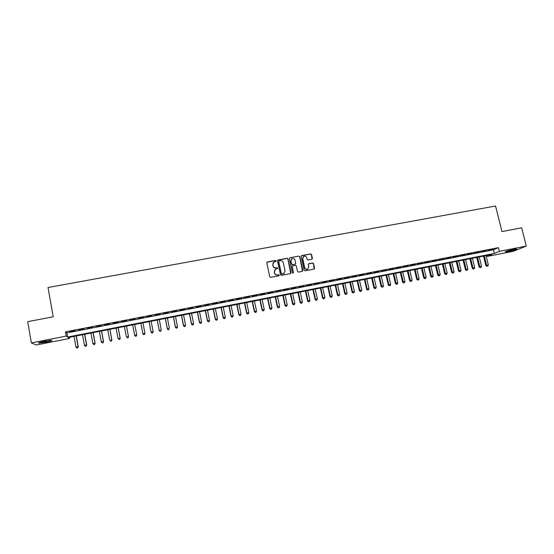 <?xml version="1.0" encoding="UTF-8"?>
<svg xmlns="http://www.w3.org/2000/svg" width="554" height="554" viewBox="0 0 554 554"><rect width="100%" height="100%" fill="white"/><g stroke="black" fill="none" stroke-linecap="round" stroke-linejoin="round"><path stroke-width="0.83" d="M276.211 260.865L275.56 260.428L267.402 261.945L266.793 262.859L269.756 276.765L270.691 277.388L278.863 275.83L279.285 275.193L278.634 274.749L277.575 274.95C276.058 275.089 275.061 274.417 274.59 272.949L274.341 271.792L275.601 269.085L277.471 268.607L277.748 268.018L276.037 267.783C274.521 267.907 273.524 267.243 273.053 265.775L272.81 264.618L274.029 261.945L275.94 261.446L276.211 260.865M276.017 261.405L275.435 260.567L266.903 262.271M279.064 275.753L278.503 274.881L277.575 274.95M277.54 268.572L276.965 267.714L276.037 267.783M508.316 251.523L505.248 251.925C505.248 251.433 508.053 250.574 513.662 249.342L516.716 248.94C516.674 249.439 513.877 250.297 508.316 251.523M46.107 342.206L38.732 343.148C37.693 342.891 39.542 342.268 44.285 341.278L51.64 340.343C52.651 340.599 50.809 341.222 46.107 342.206M311.819 259.265L312.401 258.365L311.556 254.521L310.635 253.898L301.75 255.553L301.161 256.46L304.167 270.214L305.095 270.837L314.173 269.085L314.582 268.233L313.55 263.579L312.636 262.956L308.64 263.739L308.246 264.583L308.751 266.896L307.671 269.161C306.23 269.604 305.247 269.106 304.714 267.658L302.726 258.607L303.758 256.37C305.212 255.893 306.21 256.384 306.764 257.852L307.096 259.355L308.017 259.978L311.819 259.265M31.384 342.898L27.7 321.652L53.219 316.805L48.018 287.512L495.539 206.012L501.966 231.558L521.646 227.819L526.3 246.073L513.35 251.287L487.236 256.412L492.035 254.404L68.274 337.511L69.624 338.446L36.19 345.01L31.384 342.898L66.224 336.077L67.63 337.061L494.327 253.448L499.341 251.35L526.3 246.073M65.469 331.86L66.889 332.912L493.42 249.806L498.413 247.659L65.469 331.86L66.224 336.077M498.413 247.659L499.341 251.35M288.038 258.898L287.111 258.275L278.108 259.951L277.506 260.865L280.483 274.722L281.411 275.345L290.435 273.628L291.03 272.713L288.038 258.898L286.972 258.42L277.623 260.262M289.964 257.748L298.911 256.08L299.832 256.703L302.844 270.47L302.436 271.315L298.426 272.104L297.498 271.481L296.279 265.885L295.351 265.262L292.81 265.74L292.214 266.654L293.481 272.492L293.198 273.087L292.415 272.693L289.368 258.656L289.964 257.748L298.911 256.08M75.296 330.593L70.081 331.611L75.296 330.593M83.952 328.91L78.765 329.921L83.952 328.91M92.573 327.234L87.407 328.238L92.573 327.234M101.16 325.558L96.015 326.562L101.16 325.558M109.699 323.896L104.581 324.893L109.699 323.896M118.203 322.241L113.106 323.231L118.203 322.241M126.672 320.593L121.596 321.583L126.672 320.593M135.1 318.952L130.052 319.935L135.1 318.952M143.493 317.317L138.5 318.508L143.493 317.317M151.851 315.69L146.858 316.881L151.851 315.69M160.168 314.076L155.175 315.261L160.168 314.076M168.444 312.463L163.458 313.647L168.444 312.463M176.691 310.856L171.698 312.041L176.691 310.856M184.898 309.257L179.905 310.448L184.898 309.257M193.069 307.671L188.076 308.855L193.069 307.671M201.206 306.085L196.213 307.269L201.206 306.085M209.308 304.506L204.315 305.69L209.308 304.506M217.369 302.941L212.383 304.125L217.369 302.941M225.402 301.376L220.409 302.56L225.402 301.376M233.4 299.818L228.407 301.002L233.4 299.818M241.357 298.267L236.364 299.451L241.357 298.267M249.286 296.729L244.293 297.907L249.286 296.729M257.174 295.192L252.188 296.369L257.174 295.192M265.034 293.662L260.041 294.839L265.034 293.662M272.859 292.138L267.866 293.315L272.859 292.138M280.649 290.621L275.657 291.799L280.649 290.621M288.405 289.112L283.419 290.289L288.405 289.112M296.127 287.609L291.141 288.786L296.127 287.609M303.821 286.113L298.835 287.291L303.821 286.113M311.48 284.618L306.494 285.795L311.48 284.618M319.104 283.136L314.118 284.313L319.104 283.136M326.694 281.654L321.715 282.831L326.694 281.654M334.256 280.185L329.277 281.363L334.256 280.185M341.79 278.717L336.804 279.895L341.79 278.717M349.283 277.263L344.304 278.433L349.283 277.263M356.755 275.809L351.769 276.979L356.755 275.809M364.186 274.362L359.207 275.532L364.186 274.362M371.589 272.921L366.616 274.091L371.589 272.921M378.964 271.481L373.985 272.651L378.964 271.481M386.304 270.054L381.332 271.225L386.304 270.054M393.617 268.628L388.645 269.798L393.617 268.628M400.902 267.215L395.93 268.385L400.902 267.215M408.153 265.802L403.18 266.973L408.153 265.802M415.375 264.397L410.403 265.56L415.375 264.397M422.564 262.998L417.598 264.161L422.564 262.998M429.724 261.599L424.759 262.769L429.724 261.599M436.857 260.214L431.891 261.377L436.857 260.214M443.962 258.829L438.997 259.992L443.962 258.829M451.039 257.451L446.074 258.614L451.039 257.451M458.082 256.08L453.124 257.243L458.082 256.08M465.097 254.715L460.139 255.879L465.097 254.715M472.091 253.358L467.133 254.515L472.091 253.358M479.051 252.001L474.092 253.164L479.051 252.001M485.983 250.65L481.024 251.814L485.983 250.65M487.929 250.47L492.887 249.307L487.929 250.47M486.98 255.394L487.236 256.412M69.416 337.282L69.624 338.446M66.889 332.912L67.63 337.061M493.42 249.806L494.327 253.448M273.316 262.534L272.81 264.618M275.913 267.914C274.389 268.046 273.399 267.374 272.928 265.913L272.686 264.757M274.902 269.625L274.341 271.792M277.45 275.082C275.927 275.213 274.929 274.542 274.465 273.074L274.216 271.917M290.718 273.51L287.9 259.043M279.174 260.872L278.759 261.509L281.37 273.669L282.028 274.105L283.759 273.69L285.054 270.968L283.26 262.665C282.789 261.204 281.799 260.539 280.289 260.664L279.174 260.872M278.828 261.107L278.759 261.509M284.271 273.351L281.889 274.237L281.238 273.794L278.627 261.647M302.512 271.28L299.686 256.848L298.765 256.225M292.367 266.003L292.069 266.786L293.481 272.492M293.232 273.067L293.336 272.616M295.019 260.089C294.458 258.607 293.447 258.122 291.979 258.614L290.954 260.844L291.646 264.043L292.574 264.667L295.317 264.126L295.711 263.282L295.019 260.089M291.432 259.037L290.954 260.844M295.414 264.064L292.429 264.805L291.508 264.182L290.808 260.989M303.239 256.758L302.726 258.607M307.989 268.967L307.512 269.292C306.078 269.736 305.088 269.237 304.555 267.79L302.574 258.746M314.229 269.057L313.391 263.718L312.47 263.095L308.412 263.912M312.075 259.161L311.39 254.667L310.475 254.044L301.3 255.823M74.007 336.382L75.912 346.956L78.239 346.666L76.3 335.932M77.657 347.767L76.805 347.94L77.733 347.822L78.038 346.534L76.133 335.966M76.805 347.94L75.912 346.956M78.239 346.666L77.733 347.822M50.31 340.378L39.93 342.296M43.537 341.43L46.654 340.849M39.376 342.469L45.989 341.541M506.238 251.274L515.573 249.016M515.047 249.092L506.73 251.101M82.498 334.72L84.409 345.267L86.708 344.983L84.755 334.277M86.14 346.077L85.295 346.243L86.216 346.132L86.528 344.844L84.61 334.304M85.295 346.243L84.409 345.267M86.708 344.983L86.216 346.132M90.946 333.065L92.871 343.584L95.136 343.307L93.176 332.622M94.596 344.394L93.751 344.56L94.658 344.45L94.983 343.161L93.058 332.649M93.751 344.56L92.871 343.584M95.136 343.307L94.658 344.45M99.367 331.41L101.299 341.908L103.529 341.631L101.562 330.98M103.009 342.718L102.165 342.884L103.058 342.774L103.404 341.486L101.465 331.001M102.165 342.884L101.299 341.908M103.529 341.631L103.058 342.774M107.746 329.769L109.692 340.239L111.887 339.969L109.914 329.346M111.382 341.049L110.544 341.216L111.423 341.105L111.783 339.824L109.831 329.36M111.887 339.969L111.423 341.105M116.084 328.134L118.044 338.577L120.211 338.314L118.224 327.712M119.719 339.387L118.888 339.554L119.754 339.443L120.121 338.162L118.168 327.726M120.211 338.314L119.754 339.443M124.394 326.5L126.354 336.922L128.493 336.666L126.499 326.091M128.022 337.732L127.198 337.898L128.05 337.795L128.431 336.507L126.464 326.098M128.493 336.666L128.05 337.795M136.741 335.025L134.733 324.478L136.741 335.025L136.312 336.146L135.467 336.25L136.312 336.146M132.662 324.879L134.636 335.274L136.7 334.865L136.291 336.084M135.488 336.313L134.684 335.433L135.467 336.25M143.701 334.609L144.525 334.443L143.701 334.609L142.877 333.633L140.896 323.266L142.904 333.799L144.933 333.224L142.946 322.864M144.525 334.443L144.954 333.39L144.532 334.505M143.708 334.671L142.904 333.799M149.068 321.666L151.09 332.171L153.133 331.597L151.138 321.258M149.095 321.659L151.083 331.998L151.9 333.037L152.717 332.809L151.9 332.975M152.717 332.809L153.133 331.597L152.717 332.878M151.9 333.037L151.09 332.171M157.204 320.067L159.24 330.551L161.29 329.969L159.289 319.658M157.253 320.06L159.254 330.378L160.058 331.417L160.875 331.181L160.064 331.347M160.058 331.417L159.24 330.551M165.314 318.481L167.35 328.931L169.42 328.356L167.405 318.065M165.383 318.467L167.391 328.757L168.174 329.796L168.998 329.568L168.187 329.727M168.174 329.796L167.35 328.931M173.381 316.895L175.431 327.324L177.509 326.742L175.486 316.479M173.471 316.881L175.486 327.144L176.255 328.183L177.086 327.954L176.283 328.113M177.509 326.742L177.086 327.954M176.255 328.183L175.431 327.324M181.414 315.323L183.478 325.724L185.562 325.143L183.533 314.907M181.525 315.295L183.554 325.537L184.302 326.583L185.14 326.348L184.337 326.507M185.562 325.143L185.14 326.348M184.302 326.583L183.478 325.724M189.42 313.751L191.483 324.132L193.588 323.543L191.552 313.335M189.551 313.723L191.587 323.945L192.321 324.983L193.159 324.748L192.363 324.907M193.588 323.543L193.159 324.748M192.321 324.983L191.483 324.132M197.383 312.186L199.461 322.546L201.573 321.957L199.53 311.77M197.536 312.158L199.578 322.352L200.299 323.391L201.144 323.162L200.347 323.321M201.573 321.957L201.144 323.162M200.299 323.391L199.461 322.546M205.319 310.635L207.404 320.96L209.523 320.371L207.473 310.212M205.492 310.6L207.542 320.766L208.242 321.812L209.093 321.576L208.304 321.736M209.523 320.371L209.093 321.576M208.242 321.812L207.404 320.96M213.214 309.084L215.305 319.388L217.445 318.799L215.381 308.661M213.408 309.049L215.471 319.187L216.157 320.233L217.009 319.997L216.219 320.157M217.445 318.799L217.009 319.997M216.157 320.233L215.305 319.388M221.081 307.539L223.179 317.823L225.333 317.227L223.262 307.117M221.295 307.498L223.359 317.622L224.031 318.661L224.896 318.425L224.107 318.585M225.333 317.227L224.896 318.425M224.031 318.661L223.179 317.823M228.913 306.009L231.018 316.265L233.179 315.669L231.101 305.579M229.141 305.96L231.219 316.057L231.877 317.103L232.742 316.86L231.96 317.02M233.179 315.669L232.742 316.86M231.877 317.103L231.018 316.265M236.71 304.478L238.829 314.707L240.997 314.111L238.912 304.042M236.96 304.43L239.044 314.499L239.688 315.545L240.554 315.309L239.778 315.461M240.997 314.111L240.554 315.309M239.688 315.545L238.829 314.707M244.473 302.955L246.599 313.162L248.781 312.56L246.689 302.519M244.75 302.899L246.842 312.948L247.465 313.993L248.337 313.758L247.562 313.91M248.781 312.56L248.337 313.758M247.465 313.993L246.599 313.162M252.208 301.438L254.341 311.618L256.537 311.023L254.431 301.002M252.499 301.383L254.598 311.403L255.207 312.449L256.087 312.214L255.311 312.366M256.537 311.023L256.087 312.214M255.207 312.449L254.341 311.618M259.909 299.929L262.049 310.088L264.251 309.485L262.146 299.485M260.221 299.866L262.326 309.866L262.921 310.912L263.801 310.676L263.032 310.829M264.251 309.485L263.801 310.676M262.921 310.912L262.049 310.088M267.575 298.426L269.722 308.557L271.938 307.955L269.819 297.983M267.907 298.357L270.02 308.336L270.601 309.381L271.488 309.146L270.719 309.298M271.938 307.955L271.488 309.146M270.601 309.381L269.722 308.557M275.213 296.923L277.367 307.041L279.59 306.431L277.471 296.487M275.56 296.861L277.686 306.812L278.247 307.858L279.14 307.615L278.378 307.768M279.59 306.431L279.14 307.615M278.247 307.858L277.367 307.041M282.817 295.434L284.978 305.524L287.214 304.915L285.081 294.991M283.184 295.365L285.31 305.296L285.864 306.341L286.757 306.099L285.996 306.251M287.214 304.915L286.757 306.099M285.864 306.341L284.978 305.524M290.386 293.952L292.56 304.014L294.804 303.405L292.664 293.502M290.774 293.876L292.907 303.779L293.447 304.832L294.347 304.589L293.585 304.742M294.804 303.405L294.347 304.589M293.447 304.832L292.56 304.014M297.927 292.47L300.102 302.512L302.359 301.902L300.213 292.02M298.329 292.394L300.476 302.276L300.995 303.329L301.902 303.08L301.147 303.232M302.359 301.902L301.902 303.08M300.995 303.329L300.102 302.512M305.434 291.002L307.622 301.016L309.887 300.406L307.733 290.545M305.856 290.919L308.01 300.78L308.516 301.826L309.423 301.584L308.675 301.729M309.887 300.406L309.423 301.584M308.516 301.826L307.622 301.016M312.913 289.534L315.108 299.527L317.387 298.911L315.219 289.077M313.349 289.444L315.51 299.285L316.009 300.337L316.916 300.088L316.168 300.24M317.387 298.911L316.916 300.088M316.009 300.337L315.108 299.527M320.357 288.073L322.56 298.045L324.845 297.429L322.677 287.616M320.814 287.983L322.982 297.796L323.46 298.848L324.381 298.606L323.633 298.751M324.845 297.429L324.381 298.606M323.46 298.848L322.56 298.045M327.774 286.619L329.983 296.57L332.282 295.947L330.101 286.162M328.252 286.522L330.426 296.321L330.89 297.366L331.811 297.124L331.07 297.269M332.282 295.947L331.811 297.124M330.89 297.366L329.983 296.57M335.156 285.172L337.372 295.095L339.678 294.479L337.497 284.714M335.655 285.075L337.836 294.846L338.286 295.898L339.207 295.649L338.466 295.794M339.678 294.479L339.207 295.649M338.286 295.898L337.372 295.095M342.511 283.731L344.733 293.634L347.053 293.011L344.865 283.267M343.023 283.627L345.211 293.378L345.648 294.43L346.575 294.181L345.841 294.326M347.053 293.011L346.575 294.181M345.648 294.43L344.733 293.634M349.837 282.291L352.067 292.173L354.394 291.549L352.199 281.827M350.363 282.187L352.559 291.916L352.988 292.969L353.916 292.72L353.182 292.865M354.394 291.549L353.916 292.72M352.988 292.969L352.067 292.173M357.129 280.864L359.366 290.718L361.707 290.095L359.498 280.393M357.676 280.753L359.878 290.455L360.287 291.508L361.222 291.259L360.495 291.404M361.707 290.095L361.222 291.259M360.287 291.508L359.366 290.718M364.394 279.438L366.637 289.271L368.985 288.648L366.776 278.967M364.961 279.327L367.17 289.008L367.565 290.061L368.5 289.811L367.78 289.957M368.985 288.648L368.5 289.811M367.565 290.061L366.637 289.271M371.63 278.018L373.881 287.831L376.235 287.201L374.019 277.547M372.212 277.907L374.428 287.561L374.809 288.613L375.751 288.364L375.03 288.509M376.235 287.201L375.751 288.364M374.809 288.613L373.881 287.831M378.839 276.605L381.09 286.397L383.458 285.767L381.235 276.134M379.435 276.488L381.658 286.127L382.025 287.18L382.973 286.93L382.253 287.069M383.458 285.767L382.973 286.93M382.025 287.18L381.09 286.397M386.013 275.2L388.278 284.964L390.646 284.334L388.416 274.729M386.623 275.075L388.853 284.694L389.213 285.746L390.161 285.497L389.441 285.635M390.646 284.334L390.161 285.497M389.213 285.746L388.278 284.964M393.16 273.794L395.424 283.544L397.814 282.914L395.577 273.323M393.79 273.669L396.366 284.32L397.322 284.07L396.609 284.209M397.814 282.914L397.322 284.07M396.366 284.32L395.424 283.544M400.279 272.402L402.55 282.125L404.946 281.494L402.703 271.924M400.923 272.27L403.492 282.9L404.455 282.644L403.741 282.789M404.946 281.494L404.455 282.644M403.492 282.9L402.55 282.125M407.363 271.01L409.648 280.712L412.051 280.075L409.801 270.532M408.028 270.878L410.59 281.487L411.553 281.231L410.846 281.37M412.051 280.075L411.553 281.231M410.59 281.487L409.648 280.712M414.427 269.625L416.712 279.306L419.122 278.669L416.871 269.147M415.105 269.493L417.661 280.075L418.63 279.825L417.924 279.964M419.122 278.669L418.63 279.825M417.661 280.075L416.712 279.306M421.456 268.247L423.755 277.907L426.171 277.27L423.907 267.762M422.155 268.108L424.703 278.676L425.673 278.42L424.966 278.558M426.171 277.27L425.673 278.42M424.703 278.676L423.755 277.907M428.464 266.876L430.763 276.508L433.186 275.871L430.922 266.391M429.17 266.73L431.718 277.277L432.688 277.021L431.988 277.159M433.186 275.871L432.688 277.021M431.718 277.277L430.763 276.508M435.437 265.505L437.743 275.123L440.181 274.479L437.909 265.02M436.164 265.359L438.699 275.885L439.675 275.629L438.976 275.767M440.181 274.479L439.675 275.629M438.699 275.885L437.743 275.123M442.383 264.14L444.696 273.738L447.14 273.094L444.862 263.656M443.124 263.995L445.658 274.5L446.635 274.244L445.942 274.382M447.14 273.094L446.635 274.244M445.658 274.5L444.696 273.738M449.308 262.783L451.621 272.36L454.072 271.716L451.794 262.298M450.063 262.638L452.59 273.115L453.567 272.859L452.874 272.997M454.072 271.716L453.567 272.859M452.59 273.115L451.621 272.36M456.198 261.433L458.518 270.989L460.983 270.345L458.691 260.941M456.967 261.28L459.488 271.744L460.471 271.481L459.785 271.619M460.983 270.345L460.471 271.481M459.488 271.744L458.518 270.989M463.061 260.089L465.395 269.618L467.86 268.974L465.568 259.597M463.85 259.93L466.364 270.373L467.347 270.117L466.662 270.248M467.86 268.974L467.347 270.117M466.364 270.373L465.395 269.618M469.903 258.746L472.237 268.261L474.709 267.61L472.41 258.254M470.699 258.586L473.206 269.009L474.203 268.745L473.518 268.884M474.709 267.61L474.203 268.745M473.206 269.009L472.237 268.261M476.71 257.409L479.051 266.903L481.537 266.252L479.231 256.918M477.527 257.25L480.027 267.644L481.024 267.388L480.339 267.527M481.537 266.252L481.024 267.388M480.027 267.644L479.051 266.903M483.497 256.08L485.837 265.553L488.33 264.902L486.017 255.588M484.328 255.92L486.821 266.294L487.818 266.038L487.139 266.169M488.33 264.902L487.818 266.038M486.821 266.294L485.837 265.553"/></g></svg>
